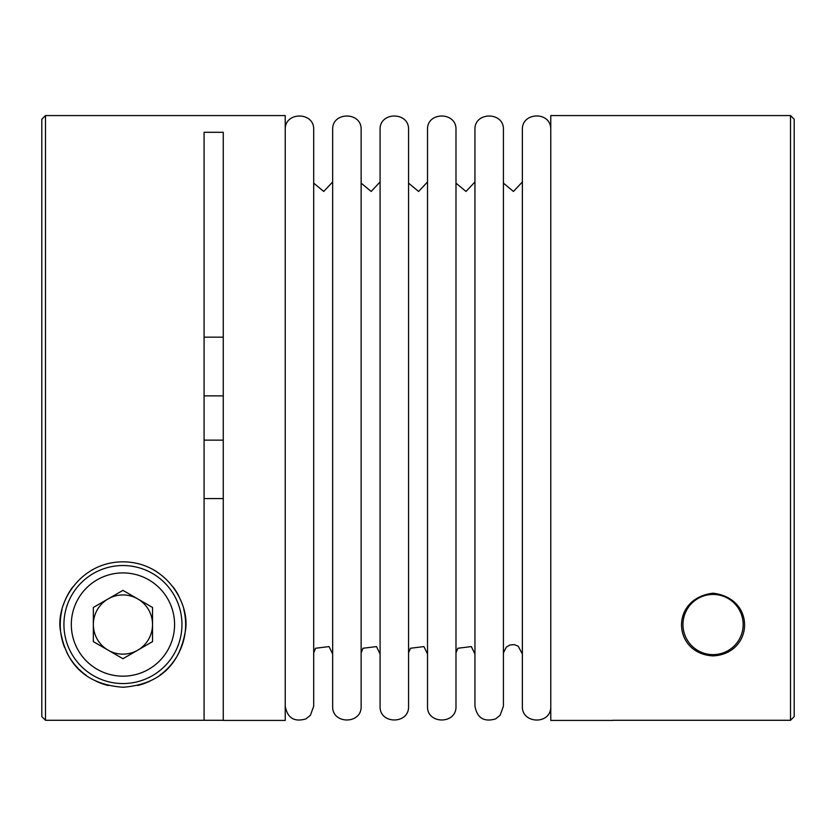 <?xml version="1.0" encoding="UTF-8"?>
<svg xmlns="http://www.w3.org/2000/svg" width="836" height="836" viewBox="0 0 836 836"><rect width="100%" height="100%" fill="white"/><g stroke="black" fill="none" stroke-linecap="round" stroke-linejoin="round"><path stroke-width="1.25" d="M612.736 720.433L550.778 720.433L550.778 115.567L790.511 115.567L790.511 720.287L794.2 716.598L790.511 720.287L612.736 720.287M204.078 720.287L204.078 132.297L223.264 132.297L223.264 720.433L285.222 720.433L285.222 115.567L45.489 115.567L41.8 119.255L41.8 716.598L45.489 720.287L223.264 720.287M204.078 498.57L223.264 498.57M41.8 716.598L45.489 720.287L45.489 115.567M204.078 337.169L223.264 337.169M713.056 593.194C669.364 598.471 672.708 653.909 713.108 655.894C753.424 653.804 756.705 598.461 713.056 593.194M122.944 561.844C78.929 561.844 54.894 605.139 60.683 631.985C65.501 659.144 81.197 684.203 123.007 687.244C164.755 684.12 180.419 659.134 185.216 631.838C190.88 604.961 166.907 561.855 122.944 561.844M285.222 129.799C284.344 111.418 314.608 111.439 313.699 129.82L313.699 706.18M332.655 181.955L323.731 191.454L313.699 183.136M361.131 706.18L361.131 129.82C362.03 111.439 331.777 111.418 332.655 129.799L332.655 706.201C331.777 724.561 362.009 724.561 361.131 706.201M380.087 181.955L371.163 191.454L361.131 183.136M408.553 706.18L408.553 129.82C409.462 111.439 379.21 111.418 380.087 129.799L380.087 706.201C379.199 724.561 409.441 724.561 408.553 706.201M427.52 181.955L418.596 191.454L408.553 183.136M455.986 706.18L455.986 129.82C456.895 111.439 426.632 111.418 427.52 129.799L427.52 706.201C426.632 724.561 456.864 724.561 455.986 706.201M474.942 181.955L466.028 191.454L455.986 183.136M503.418 706.18L503.418 129.82C504.327 111.439 474.064 111.418 474.942 129.799L474.942 706.201C477.157 718.03 484.034 722.262 495.591 718.908L500.116 715.313L503.418 706.201M522.375 181.955L513.45 191.454L503.418 183.136M550.778 128.357C549.91 110.906 521.465 112.348 522.375 129.799L522.375 706.201C521.476 723.652 549.91 725.094 550.778 707.643M790.511 115.567L794.2 119.255L794.2 716.598M151.828 568.888A62.7 62.7 0 0 1 157.032 571.918M173.083 586.893A62.7 62.7 0 0 1 178.841 596.131M183.815 609.517A62.7 62.7 0 0 1 185.216 631.838M185.132 632.486A62.7 62.7 0 0 1 180.001 650.523M179.437 651.725A62.7 62.7 0 0 1 159.718 675.321M149.822 681.183A62.7 62.7 0 0 1 137.616 685.499M124.251 687.223A62.7 62.7 0 0 1 123.007 687.244M108.335 685.52A62.7 62.7 0 0 1 96.171 681.235M86.254 675.383A62.7 62.7 0 0 1 79.169 669.437M78.156 668.424A62.7 62.7 0 0 1 66.483 651.808M64.685 647.712A62.7 62.7 0 0 1 60.683 631.985M60.495 630.135A62.7 62.7 0 0 1 62.042 609.643M63.421 604.815A62.7 62.7 0 0 1 72.722 586.997M91.458 570.319A62.7 62.7 0 0 1 94.029 568.908M122.944 565.533A59.011 59.011 0 0 1 174.045 654.045A59.011 59.011 0 0 1 71.833 654.045A59.011 59.011 0 0 1 122.944 565.533A59.011 59.011 0 0 1 174.045 654.045A59.011 59.011 0 0 1 71.833 654.045A59.011 59.011 0 0 1 122.944 565.533M152.539 641.63L152.539 607.448L122.944 590.362L93.339 607.448L93.339 641.63L122.944 658.716L152.539 641.63M713.056 594.448A30.096 30.096 0 0 1 739.118 639.592A30.096 30.096 0 0 1 686.993 639.592A30.096 30.096 0 0 1 713.056 594.448M152.539 624.544A29.594 29.594 0 0 1 108.147 650.178A29.594 29.594 0 0 1 108.147 598.91A29.594 29.594 0 0 1 152.539 624.544M204.078 440.133L223.264 440.133M204.078 395.867L223.264 395.867M122.944 572.911A51.633 51.633 0 0 1 167.66 650.356A51.633 51.633 0 0 1 78.229 650.356A51.633 51.633 0 0 1 122.944 572.911M285.222 706.201C287.438 718.03 294.314 722.262 305.871 718.908L310.396 715.313L313.699 706.201M313.699 652.864L315.59 648.255L329.05 646.594L332.655 654.045M361.131 652.864L363.023 648.255L376.482 646.594L380.087 654.045M408.553 652.864L410.455 648.255L423.915 646.594L427.52 654.045M455.986 652.864L457.877 648.255L471.347 646.594L474.942 654.045M503.418 652.864L506.313 647.148L509.876 645.016L514.161 644.619L518.174 646.155L522.375 654.045"/></g></svg>
